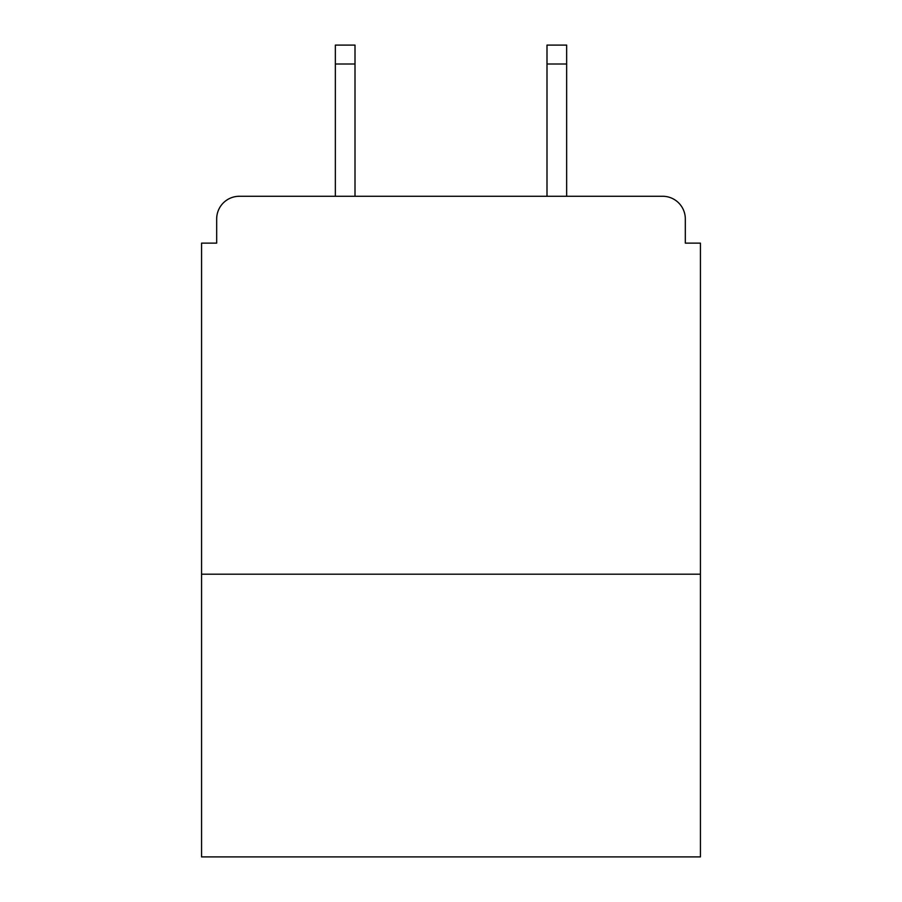 <?xml version="1.0" encoding="UTF-8"?>
<svg xmlns="http://www.w3.org/2000/svg" width="902" height="902" viewBox="0 0 902 902"><rect width="100%" height="100%" fill="white"/><g stroke="black" fill="none" stroke-linecap="round" stroke-linejoin="round"><path stroke-width="1.35" d="M700.437 574.202L700.437 243.134L685.317 243.134L685.317 218.949A22.674 22.674 0 0 0 662.643 196.275L239.357 196.275A22.674 22.674 0 0 0 216.683 218.949L216.683 243.134L201.563 243.134L201.563 856.9L700.437 856.9L700.437 574.202L201.563 574.202M216.683 218.949L216.683 243.134M662.643 196.275L568.914 196.275M333.086 196.275L239.357 196.275M685.317 243.134L685.317 218.949M355.005 63.997L335.352 63.997L335.352 45.1L355.005 45.1L355.005 196.275M335.352 63.997L335.352 196.275M566.648 45.1L566.648 63.997L546.995 63.997L546.995 45.1L566.648 45.1M546.995 196.275L546.995 63.997M566.648 196.275L566.648 63.997"/></g></svg>
